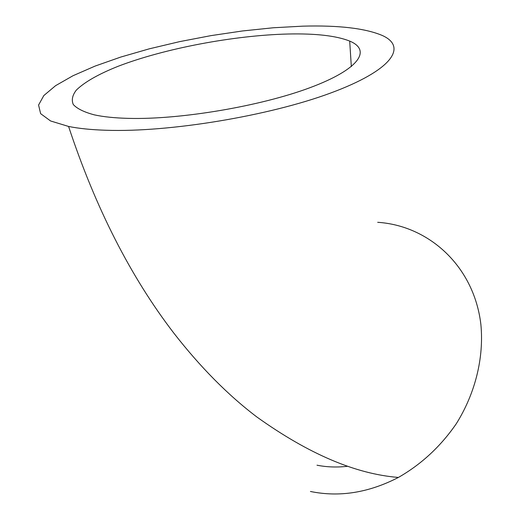<?xml version="1.0" encoding="UTF-8"?>
<svg xmlns="http://www.w3.org/2000/svg" width="520" height="520" viewBox="0 0 520 520"><rect width="100%" height="100%" fill="white"/><g stroke="black" fill="none" stroke-linecap="round" stroke-linejoin="round"><path stroke-width="0.78" d="M128.804 118.378C180.421 119.743 260.344 106.23 309.699 87.796C359.359 69.361 371.807 50.219 349.694 41.087C336.213 35.737 315.601 33.378 287.865 34.014C233.955 35.354 164.398 48.47 118.047 66.32C98.475 74.133 84.585 82.05 76.362 90.07C72.358 95.258 71.338 100.081 73.3 104.546C77.097 108.7 84.091 112.132 94.289 114.849C103.415 116.864 114.927 118.04 128.804 118.378M316.992 465.199C326.937 467.162 337.207 467.512 347.809 466.251M302.666 26.163L273.351 27.762L242.508 30.96L210.99 35.627L179.641 41.633L149.298 48.828L120.816 57.044L95.088 66.086L73.034 75.712L55.627 85.644L43.83 95.55L38.571 105.04L40.638 113.666L50.583 120.965L68.582 126.451C78.871 128.531 91.468 129.805 106.379 130.267C169.286 132.438 269.126 115.882 330.623 93.034C392.503 70.194 407.732 46.735 382.161 35.425C365.099 28.262 338.598 25.174 302.666 26.163M310.427 491.472C339.443 497.425 368.771 492.746 398.411 477.438C421.395 464.276 440.681 446.394 456.261 423.781C475.391 393.231 484.068 357.532 480.883 324.506C474.097 266.403 429.104 225.654 377.689 222.306M351.332 66.632L349.694 41.087M398.411 477.438C355.635 474.038 308.451 453.888 256.867 416.988C227.981 395.083 200.304 367.126 173.83 333.112C130.631 276.842 95.55 207.955 68.582 126.451"/></g></svg>

